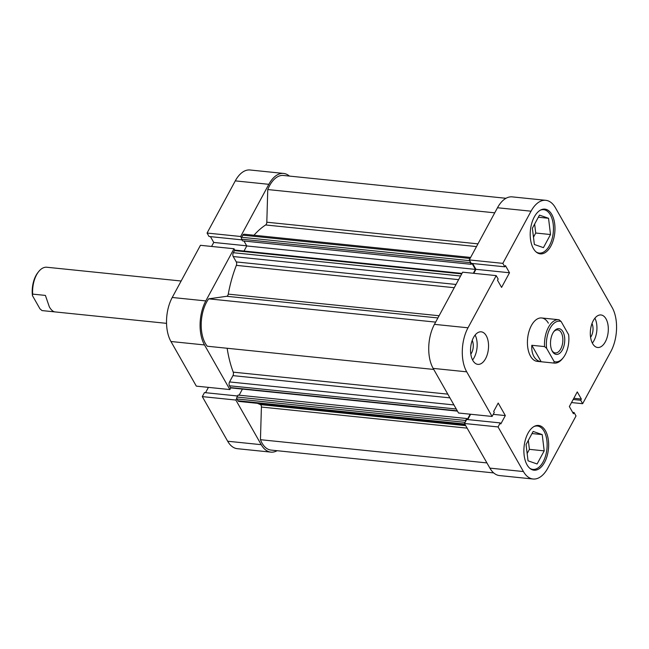 <?xml version="1.0" encoding="UTF-8"?>
<svg xmlns="http://www.w3.org/2000/svg" width="649" height="649" viewBox="0 0 649 649"><rect width="100%" height="100%" fill="white"/><g stroke="black" fill="none" stroke-linecap="round" stroke-linejoin="round"><path stroke-width="0.97" d="M236.763 398.364L235.855 400.052L261.231 444.679A31.347 17.052 95.9 0 0 270.868 452.126A31.347 17.052 95.9 0 0 277.099 450.714M235.855 400.052L202.293 396.612L227.677 441.239L261.231 444.679M234.005 248.745L200.444 245.306L172.236 297.477L205.798 300.917L234.005 248.745L234.824 250.189M289.397 176.082A31.347 17.052 95.9 0 0 283.581 173.429A31.347 17.052 95.9 0 0 268.84 184.316L235.279 180.876A31.347 17.052 -84.1 0 1 250.027 169.989L283.581 173.429M241.452 237.932L240.633 236.487L268.84 184.316M205.798 300.917A31.347 17.052 95.9 0 0 204.508 344.944L229.884 389.57L230.801 387.875M270.868 452.126L237.307 448.686A31.347 17.052 -84.1 0 1 227.677 441.239M237.575 395.987L204.467 392.588L202.293 396.612M208.426 387.372L205.546 392.702M204.508 344.944L170.947 341.504L196.331 386.131L229.884 389.57M170.947 341.504A31.347 17.052 -84.1 0 1 172.236 297.477M210.438 236.634L213.748 242.442L211.582 246.442M240.633 236.487L207.072 233.048L209.035 236.487L241.996 239.87M207.072 233.048L235.279 180.876M246.693 245.817L213.748 242.442M166.542 323.348L42.372 310.62A21.806 11.86 -84.1 0 1 42.023 310.579L54.767 311.885C52.861 311.512 51.044 309.833 49.324 306.839L45.406 295.417L32.661 294.111A21.806 11.86 -84.1 0 1 38.64 271.631A21.806 11.86 -84.1 0 1 46.817 267.242L181.136 281.009M562.399 349.908A12.948 7.042 -84.1 0 1 552.08 350.866A12.948 7.042 -84.1 0 1 552.859 333.14A12.948 7.042 -84.1 0 1 554.092 331.258A12.948 7.042 -84.1 0 1 563.405 332.669A12.948 7.042 -84.1 0 1 562.399 349.908M551.804 350.282A11.585 6.303 95.9 0 0 555.309 352.934A11.585 6.303 95.9 0 0 560.76 348.911A11.585 6.303 95.9 0 0 562.634 336.88A11.585 6.303 95.9 0 0 557.669 329.887A11.585 6.303 95.9 0 0 553.702 331.769M562.448 358.71A21.806 11.86 -84.1 0 1 554.27 363.099A21.806 11.86 -84.1 0 1 553.922 363.059L541.177 361.753C538.078 361.258 535.652 359.514 533.916 356.52C532.221 353.47 531.523 349.73 531.815 345.284L544.56 346.59A21.806 11.86 -84.1 0 1 558.716 319.722A21.806 11.86 -84.1 0 1 559.065 319.762L561.125 321.506L568.638 334.714A20.444 11.122 95.9 0 1 563.21 357.745L562.448 358.71M561.125 321.506A20.444 11.122 95.9 0 0 550.101 328.289A20.444 11.122 95.9 0 0 546.62 348.335L554.132 361.542A20.444 11.122 95.9 0 0 563.21 357.745M544.56 346.59L546.62 348.335M554.132 361.542L553.922 363.059M531.815 345.284L541.177 361.753M38.64 271.631L37.877 272.596A20.444 11.122 95.9 0 0 32.45 295.62L39.962 308.835L42.023 310.579M32.661 294.111L32.45 295.62M467.134 428.137L261.409 407.045A2.726 1.485 95.9 0 0 261.028 405.195A2.726 1.485 95.9 0 0 260.395 404.595L465.722 425.647M505.993 198.286L283.37 175.465A29.302 15.941 95.9 0 0 267.761 189.557L266.812 222.209L477.964 243.854M494.749 212.823L267.761 189.557M454.259 287.71L236.35 265.368A94.032 51.157 95.9 0 0 228.253 294.127L439.097 315.747M476.496 246.579L265.644 224.968A94.032 51.157 95.9 0 0 253.986 235.238M257.539 403.337A94.032 51.157 95.9 0 0 260.395 404.595M227.15 348.262A94.032 51.157 95.9 0 0 233.234 372.145L447.802 394.146M470.103 261.377A1.363 0.738 95.9 0 0 470.257 262.642L471.215 264.313L471.701 263.413M472.034 263.453L475.417 269.392L473.316 273.278M470.168 414.2L467.288 419.538L466.704 418.524L465.649 420.487A1.363 0.738 95.9 0 0 465.414 421.801M261.409 407.045L260.452 439.697A29.302 15.941 95.9 0 0 271.079 450.09L493.694 472.918M465.138 424.616L238.808 401.415A2.726 1.485 -84.1 0 1 237.972 400.766L464.798 424.016M465.114 422.353L236.942 398.957L237.972 400.766M236.942 398.957A1.363 0.738 -84.1 0 1 236.999 397.042L465.649 420.487M466.704 418.524L238.061 395.079L236.999 397.042M242.434 389.076L239.124 395.192M457.464 411.125L230.89 387.899A1.363 0.738 -84.1 0 1 230.468 387.575L229.438 385.766A2.726 1.485 -84.1 0 1 229.551 381.937L232.959 375.633A2.726 1.485 95.9 0 0 233.234 372.145M437.905 317.945L226.752 296.293L208.67 298.84A29.302 15.941 95.9 0 0 207.291 346.225L433.751 369.443M226.752 296.293A2.726 1.485 95.9 0 0 228.253 294.127M236.35 265.368A2.726 1.485 95.9 0 0 236.285 261.928L456.012 284.457M458.616 279.646L233.218 256.542L236.285 261.928M233.218 256.542A2.726 1.485 -84.1 0 1 233.332 252.712L460.579 276.012M461.723 273.894L234.467 250.595L233.332 252.712M234.467 250.595A1.363 0.738 -84.1 0 1 235.116 250.125L461.999 273.383M243.967 241.014L246.774 245.955L244.024 251.033M470.257 262.642L241.615 239.197L242.564 240.876L471.215 264.313M241.615 239.197A1.363 0.738 -84.1 0 1 241.671 237.283L242.815 235.165A2.726 1.485 -84.1 0 1 244.097 234.224L470.622 257.442M265.644 224.968A2.726 1.485 95.9 0 0 266.812 222.209M486.92 462.915L260.452 439.697M435.649 322.115L208.67 298.84M475.417 269.392L246.774 245.955M540.268 210.219A21.806 11.86 -84.1 0 1 543.675 209.684A21.806 11.86 -84.1 0 1 550.376 214.868A21.806 11.86 -84.1 0 1 551.918 239.473A21.806 11.86 -84.1 0 1 539.23 253.069A21.806 11.86 -84.1 0 1 536.001 251.853M533.949 426.555A21.806 11.86 -84.1 0 1 537.356 426.02A21.806 11.86 -84.1 0 1 544.057 431.204A21.806 11.86 -84.1 0 1 545.598 455.801A21.806 11.86 -84.1 0 1 532.902 469.397A21.806 11.86 -84.1 0 1 529.681 468.189M486.239 335.711A16.355 8.899 95.9 0 0 481.209 331.826A16.355 8.899 95.9 0 0 471.693 342.023A16.355 8.899 95.9 0 0 472.845 360.479A16.355 8.899 95.9 0 0 477.875 364.365A16.355 8.899 95.9 0 0 487.391 354.167A16.355 8.899 95.9 0 0 486.239 335.711M606.004 318.846A16.355 8.899 95.9 0 0 600.982 314.96A16.355 8.899 95.9 0 0 591.458 325.157A16.355 8.899 95.9 0 0 592.618 343.605A16.355 8.899 95.9 0 0 597.648 347.491A16.355 8.899 95.9 0 0 607.164 337.293A16.355 8.899 95.9 0 0 606.004 318.846M551.796 214.47A22.488 12.234 95.9 0 0 544.884 209.124A22.488 12.234 95.9 0 0 531.791 223.151A22.488 12.234 95.9 0 0 533.381 248.518A22.488 12.234 95.9 0 0 540.293 253.864A22.488 12.234 95.9 0 0 553.386 239.838A22.488 12.234 95.9 0 0 551.796 214.47M545.476 430.798A22.488 12.234 95.9 0 0 538.556 425.46A22.488 12.234 95.9 0 0 525.471 439.478A22.488 12.234 95.9 0 0 527.061 464.854A22.488 12.234 95.9 0 0 533.973 470.192A22.488 12.234 95.9 0 0 547.058 456.174A22.488 12.234 95.9 0 0 545.476 430.798M548.356 323.153A21.806 11.86 95.9 0 0 541.655 317.969A21.806 11.86 95.9 0 0 528.959 331.566A21.806 11.86 95.9 0 0 530.501 356.171A21.806 11.86 95.9 0 0 537.202 361.355L554.27 363.099M523.435 471.555A31.347 17.052 95.9 0 0 533.072 479.011L499.511 475.571A31.347 17.052 -84.1 0 1 489.881 468.116L523.435 471.555L498.059 426.937L500.233 422.913L500.817 423.935L505.336 415.579L498.205 403.045L493.686 411.401L494.27 412.423L492.088 416.447L458.535 413.007L433.151 368.389A31.347 17.052 -84.1 0 1 434.441 324.354L468.002 327.794L496.209 275.622L498.164 279.07L497.515 280.263L501.58 287.41L509.506 272.758L505.441 265.611L504.792 266.812L471.239 263.372L469.276 259.924L497.483 207.753A31.347 17.052 -84.1 0 1 512.231 196.874L545.785 200.314A31.347 17.052 95.9 0 0 531.044 211.193L497.483 207.753M469.276 259.924L502.837 263.364L531.044 211.193M492.088 416.447L466.712 371.828L433.151 368.389M533.072 479.011A31.347 17.052 95.9 0 0 547.813 468.124L576.02 415.952L574.065 412.513L573.416 413.713L569.351 406.558L577.269 391.907L581.342 399.054L580.693 400.255L582.648 403.694L610.855 351.523A31.347 17.052 95.9 0 0 612.145 307.496L555.422 207.761A31.347 17.052 95.9 0 0 545.785 200.314M489.881 468.116L464.497 423.497L466.672 419.473L500.233 422.913M467.751 419.579L470.63 414.249M434.441 324.354L462.648 272.182L496.209 275.622M473.778 273.326L475.944 269.319L472.642 263.51M504.792 266.812L502.837 263.364M468.002 327.794A31.347 17.052 95.9 0 0 466.712 371.828M571.518 402.558L582.648 403.694M464.497 423.497L498.059 426.937M572.653 412.366L574.065 412.513M573.821 398.283L581.342 399.054M573.181 399.484L580.693 400.255M493.232 414.338L505.336 415.579M475.944 269.319L509.506 272.758M527.158 453.513L529.406 449.351L528.318 440.387M533.478 237.185L535.725 233.015L534.638 224.059M592.35 343.11A16.355 8.899 95.9 0 0 594.906 318.18M590.582 337.261A9.264 5.038 95.9 0 0 591.993 323.543M472.577 359.976A16.355 8.899 95.9 0 0 475.133 335.046M470.817 354.135A9.264 5.038 95.9 0 0 472.221 340.409M526.063 444.557L533.154 431.447L542.215 434.603L544.195 450.868L537.104 463.97L528.043 460.814L526.063 444.557M544.195 450.868L529.406 449.351M542.215 434.603L532.01 433.556M534.362 244.486L532.383 228.221L539.473 215.119L548.535 218.275L550.514 234.532L543.432 247.642L534.362 244.486M550.514 234.532L535.725 233.015M548.535 218.275L538.329 217.228M449.927 397.869L232.959 375.633M229.551 381.937L453.943 404.935M230.468 387.575L457.294 410.825M456.263 409.016L229.438 385.766M241.671 237.283L469.698 260.663M470.071 258.464L242.815 235.165M541.655 317.969L558.716 319.722M539.23 253.069L537.388 252.883M532.902 469.397L531.069 469.211M537.356 426.02L535.514 425.833M543.675 209.684L541.842 209.497"/></g></svg>
